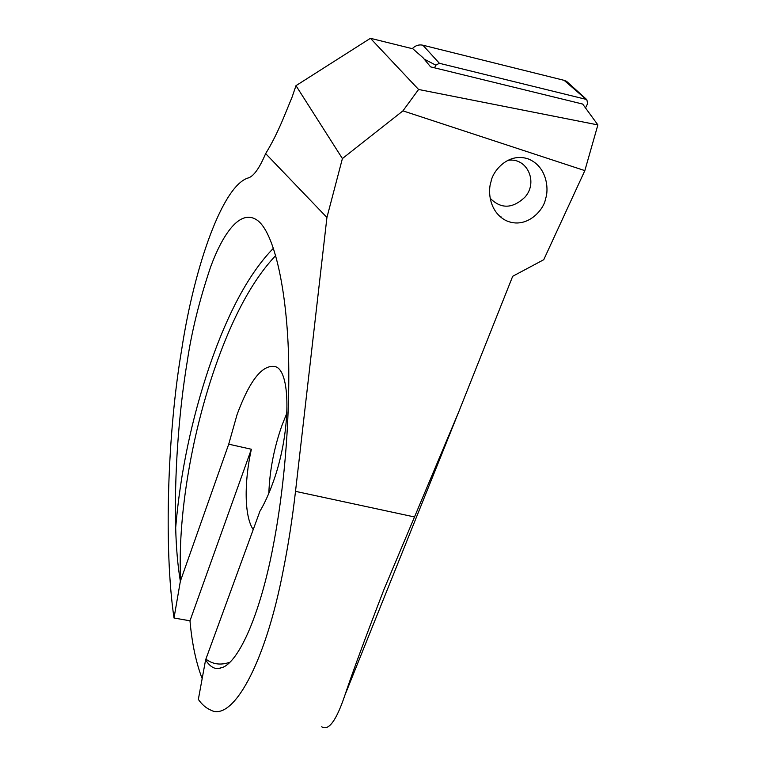 <?xml version="1.0" encoding="UTF-8"?>
<svg xmlns="http://www.w3.org/2000/svg" width="766" height="766" viewBox="0 0 766 766"><rect width="100%" height="100%" fill="white"/><g stroke="black" fill="none" stroke-linecap="round" stroke-linejoin="round"><path stroke-width="1.15" d="M545.497 198.882C544.253 209.156 527.027 230.049 506.029 220.589C488.804 211.703 487.837 190.361 491.035 181.647C492.519 171.708 507.714 152.07 528.138 158.878C547.431 166.509 549.011 190.025 545.497 198.882M259.933 511.219C264.337 503.808 268.454 494.903 272.275 484.505C290.754 435.691 291.626 371.673 275.597 366.694C262.786 363.869 249.955 379.792 237.106 414.463L228.718 444.175L180.355 581.27C177.741 565.643 176.18 547.757 175.682 527.63C174.227 475.945 178.679 412.644 187.287 361.217C191.653 331.611 199.409 300.224 210.573 267.066C221.958 235.966 238.81 209.903 255.499 219.162C274.745 229.187 288.399 296.126 288.772 369.538C289.299 442.959 280.892 506.824 272.955 547.211C260.162 614.102 239.375 660.455 222.963 667.291L218.09 668.594C213.551 668.804 209.386 665.893 205.604 659.88L259.933 511.219M228.718 444.175L251.363 449.249C243.961 482.695 244.373 516.696 253.22 529.584M286.963 412.922L282.137 424.939C274.084 447.65 269.651 470.429 268.847 493.247M251.363 449.249L189.978 620.805L174.016 618.009C163.646 547.68 167.601 431.804 181.753 349.181C194.353 266.482 222.762 184.663 248.663 177.817C253.986 175.874 259.645 167.802 265.639 153.593C271.403 144.362 277.101 133.112 282.74 119.822L292.076 97.158L295.982 85.668L370.428 38.3L412.855 48.804L423.024 57.718L430.588 66.862L582.687 104.061L597.882 124.915L418.581 89.478L402.945 110.859L342.402 158.562L326.929 217.487L295.513 491.351C292.315 519.07 288.255 545.21 283.343 569.77C265.065 665.53 231.897 722.913 210.19 709.804C205.863 707.908 201.908 704.452 198.346 699.425L205.604 659.88M321.653 726.781C328.566 731.185 336.303 720.71 344.844 695.356C352.925 671.322 365.995 635.952 384.072 589.245L458.757 411.84L512.693 276.287L543.755 259.703L584.841 170.617L597.882 124.915M189.978 620.805C191.979 643.411 196.039 662.676 202.167 678.609M584.841 170.617L402.945 110.859M342.402 158.562L295.982 85.668M326.929 217.487L265.639 153.593M174.016 618.009L180.355 581.27M418.581 89.478L370.428 38.3M434.581 67.839L435.816 65.158L439.387 63.291L586.114 99.36L586.804 99.637L587.685 103.506L585.722 107.47M412.28 48.66C415.335 45.529 418.868 44.371 422.889 45.204L564.14 80.344L566.601 81.368L569.09 83.618M507.523 160.458C526.836 156.695 538.603 181.992 524.997 197.092C512.674 208.792 501.069 209.195 490.183 198.289M500.935 216.615L500.083 216.615M273.539 248.127C249.304 272.926 227.914 312.413 209.357 366.588C191.519 419.471 180.297 473.158 175.682 527.63M275.817 255.442C252.617 279.781 232.155 317.727 214.423 369.269C191.04 437.281 177.444 518.965 180.671 580.571M414.425 516.954L295.513 491.351M205.949 659.124C212.766 664.361 220.694 665.415 229.723 662.293M586.114 99.36L564.14 80.344M439.387 63.291L422.889 45.204M435.816 65.158L424.163 59.087M218.09 668.584L220.215 668.316M344.844 695.356L458.757 411.84M586.804 99.637L566.601 81.368"/></g></svg>
